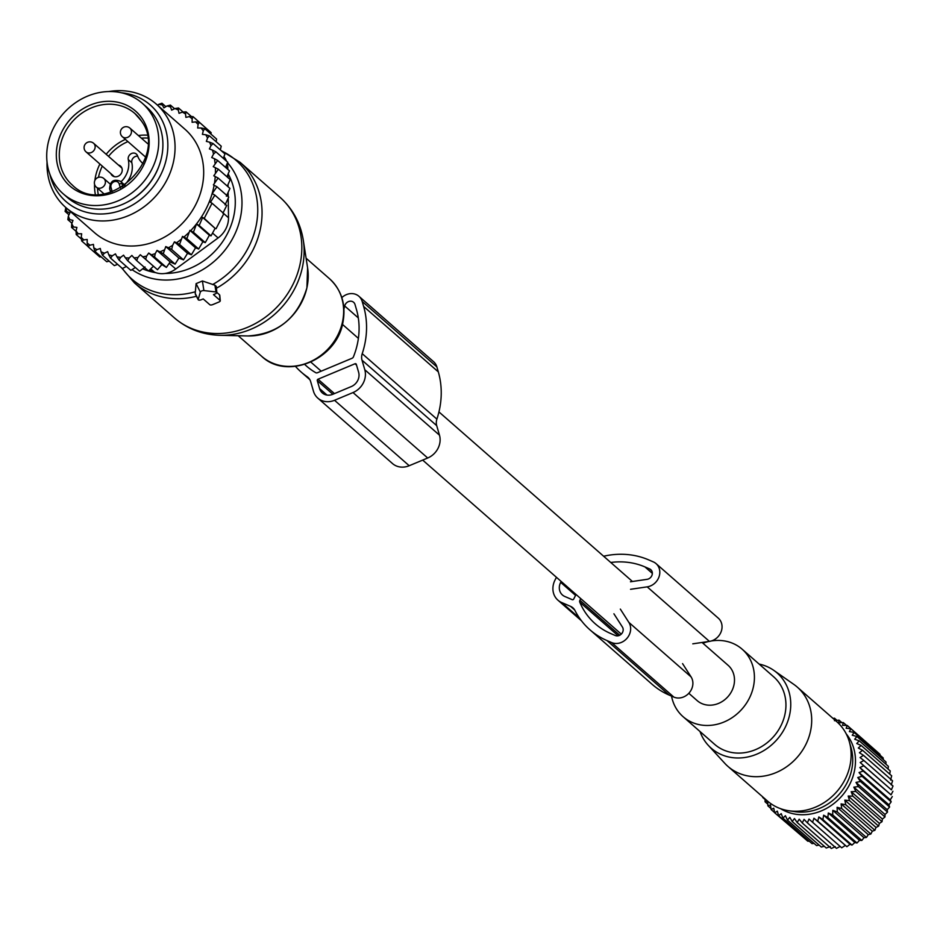 <?xml version="1.0" encoding="UTF-8"?>
<svg xmlns="http://www.w3.org/2000/svg" width="940" height="940" viewBox="0 0 940 940"><rect width="100%" height="100%" fill="white"/><g stroke="black" fill="none" stroke-linecap="round" stroke-linejoin="round"><path stroke-width="1.41" d="M688.809 693.285L697.151 700.606A23.477 20.574 -48.8 0 0 731.72 691.182A23.477 20.574 -48.8 0 0 728.089 665.297L702.051 642.466M708.208 745.255L724.752 763.292A52.675 46.154 -48.8 0 0 727.901 766.37A52.675 46.154 -48.8 0 0 781.175 770.13A52.675 46.154 -48.8 0 0 811.702 720.721A52.675 46.154 -48.8 0 0 797.32 687.14A52.675 46.154 -48.8 0 0 793.854 684.414L773.82 670.385A50.008 43.816 131.2 0 1 790.752 704.859A50.008 43.816 131.2 0 1 759.708 752.834A50.008 43.816 131.2 0 1 708.208 745.255A50.008 43.816 131.2 0 1 700.018 731.532M727.901 766.37L767.322 800.904A52.675 46.154 -48.8 0 0 788.636 810.715A52.675 46.154 -48.8 0 0 851.123 755.266A52.675 46.154 -48.8 0 0 849.266 741.531A52.675 46.154 -48.8 0 0 836.741 721.673L797.32 687.14M788.636 810.715L794.805 811.655A48.833 42.794 -48.8 0 0 852.733 760.249A48.833 42.794 -48.8 0 0 851.005 747.511L849.266 741.531M759.132 664.075A50.008 43.816 131.2 0 1 773.82 670.385M671.536 696.093A44.838 39.292 -48.8 0 0 683.075 716.68A44.838 39.292 -48.8 0 0 728.43 719.887A44.838 39.292 -48.8 0 0 754.42 677.822A44.838 39.292 -48.8 0 0 742.177 649.223A44.838 39.292 -48.8 0 0 711.227 640.998M708.666 641.503A44.838 39.292 -48.8 0 0 702.909 643.23M683.075 716.68L714.6 744.304A44.838 39.292 -48.8 0 0 759.966 747.511A44.838 39.292 -48.8 0 0 785.946 705.447A44.838 39.292 -48.8 0 0 773.702 676.847L742.177 649.223M828.305 812.994L859.489 840.325L861.827 840.454L832.711 814.933L828.305 812.994L827.87 817.495L856.986 843.004L859.489 840.325M832.805 810.362L863.989 837.681L866.457 837.458L837.329 811.948L832.805 810.362L832.711 814.933M863.989 837.681L861.827 840.454M765.125 798.988L765.078 801.797L767.627 801.209L767.886 805.839L770.495 804.875L771.106 809.516L773.738 808.2L774.701 812.818L777.333 811.126L778.661 815.697L781.234 813.652L782.926 818.117L785.417 815.732L787.45 820.08L789.835 817.365L792.22 821.536L794.453 818.517L797.155 822.5L799.212 819.187L802.231 822.947L804.076 819.363L807.389 822.876L808.999 819.045L812.583 822.289L813.934 818.246L817.765 821.184L818.822 816.954L822.876 819.586L823.628 815.203L854.824 842.534L856.986 843.004M854.824 842.534L851.993 845.095L822.876 819.586M818.822 816.954L850.007 844.284L851.993 845.095M850.007 844.284L846.881 846.705L817.765 821.184M813.934 818.246L846.881 846.705M845.119 845.577L841.7 847.798L812.583 822.289M840.184 846.376L836.506 848.385L807.389 822.876M835.272 846.693L831.348 848.468L802.231 822.947M830.396 846.517L826.272 848.021L797.155 822.5M824.251 846.247L821.337 847.058L792.22 821.536M819.093 845.084L816.578 845.589L787.45 820.08M814.064 843.391L812.043 843.638L782.926 818.117M809.199 841.147L807.777 841.206L778.661 815.697M804.523 838.351L774.701 812.818M862.074 776.311L859.054 772.539L890.239 799.87L891.191 801.82L862.074 776.311L857.762 777.521L860.464 781.504L856.011 782.397L858.396 786.58L853.826 787.156L855.858 791.492L851.205 791.715L852.886 796.18L848.197 796.051L849.525 800.621L844.813 800.128L845.777 804.746L841.1 803.888L841.7 808.529L837.082 807.307L868.266 834.638L870.828 834.05L841.7 808.529M857.762 777.521L888.946 804.852L891.191 801.82M888.946 804.852L889.593 807.014L860.464 781.504M856.011 782.397L887.207 809.728L889.593 807.014M887.207 809.728L887.513 812.101L858.396 786.58M853.826 787.156L885.01 814.475L887.513 812.101M885.01 814.475L884.975 817.001L855.858 791.492M851.205 791.715L882.402 819.045L884.975 817.001M882.402 819.045L882.014 821.701L852.886 796.18M848.197 796.051L879.382 823.381L882.014 821.701M879.382 823.381L878.641 826.131L849.525 800.621M844.813 800.128L875.998 827.459L878.641 826.131M875.998 827.459L874.905 830.267L845.777 804.746M841.1 803.888L872.285 831.218L874.905 830.267M872.285 831.218L870.828 834.05M868.266 834.638L866.457 837.458M837.082 807.307L837.329 811.948M846.223 733.882A50.278 44.062 131.2 0 1 854.307 771.529A50.278 44.062 131.2 0 1 780.658 808.706M823.628 815.203L827.87 817.495M774.666 812.642L771.106 809.516M770.965 808.541L767.886 805.839M767.78 804.17L765.078 801.797M765.113 799.552L762.716 797.437M876.409 751.13L847.245 725.445L846.141 728.253L850.853 728.747L849.396 731.579L854.072 732.425L852.251 735.245L856.88 736.466L854.707 739.24L859.242 740.826L856.74 743.505L861.134 745.443L858.314 748.017L862.556 750.296L859.418 752.717L863.472 755.337L860.053 757.57L863.884 760.507L860.206 762.516L863.778 765.759L859.865 767.534L863.178 771.047L859.054 772.539M880.099 755.243L879.969 754.256L850.853 728.747M883.283 759.614L883.189 757.945L854.072 732.425M885.95 764.232L885.997 761.988L856.88 736.466M888.1 769.073L888.359 766.335L859.242 740.826M889.722 774.102L890.25 770.965L861.134 745.443M890.603 780.047L891.672 775.817L862.556 750.296M891.238 784.9L892.589 780.858L863.472 755.337M860.206 762.516L891.39 789.847L893 786.016L863.884 760.507M891.39 789.847L863.778 765.759M859.865 767.534L891.05 794.852L892.906 791.269M891.05 794.852L863.178 771.047M890.239 799.87L892.295 796.556M833.087 718.466L834.497 718.184L834.462 720.71L839.032 720.146L838.644 722.801L843.298 722.566L842.557 725.316L847.245 725.445M837.011 720.393L834.497 718.184M841.876 722.637L839.032 720.146M846.552 725.422L843.298 722.566M682.569 663.628L691.088 676.918A13.736 12.044 -48.8 0 1 689.267 692.78A13.736 12.044 -48.8 0 1 673.839 697.092L669.174 695.083A83.014 72.744 -48.8 0 1 652.207 684.391L589.979 629.847A83.014 72.744 -48.8 0 1 574.975 610.507A11.456 10.034 -48.8 0 0 572.907 607.827A11.456 10.034 -48.8 0 0 570.557 606.359L561.65 602.516A18.318 16.05 -48.8 0 1 557.902 600.155A18.318 16.05 -48.8 0 1 555.07 579.945L556.433 577.301M619.754 635.229L579.886 600.284L580.755 598.604M579.886 600.284A2.291 2.009 -48.8 0 0 579.769 602.152A75 65.73 -48.8 0 0 595.267 623.819A75 65.73 -48.8 0 0 610.589 633.49L615.242 635.499A5.722 5.017 -48.8 0 0 621.669 633.701A5.722 5.017 -48.8 0 0 622.433 627.086L613.914 613.797M630.446 581.778L647.084 579.334A5.722 5.017 -48.8 0 0 651.949 575.339A5.722 5.017 -48.8 0 0 650.774 569.652A5.722 5.017 -48.8 0 0 649.611 568.923L644.946 566.914A75 65.73 -48.8 0 0 610.753 562.484M561.145 581.425L560.663 582.354A11.456 10.034 -48.8 0 0 562.437 594.985A11.456 10.034 -48.8 0 0 564.776 596.465L572.225 599.673A1.14 0.999 -48.8 0 0 573.682 599.074L576.044 594.48M630.552 589.298L647.19 586.854A13.736 12.044 -48.8 0 0 658.87 577.254A13.736 12.044 -48.8 0 0 656.061 563.624A13.736 12.044 -48.8 0 0 653.253 561.861L648.6 559.852A83.014 72.744 -48.8 0 0 603.621 556.233M692.78 643.83L709.418 641.386A13.736 12.044 -48.8 0 0 721.109 631.786A13.736 12.044 -48.8 0 0 718.289 618.156L656.061 563.624M620.33 609.096L628.848 622.386A13.736 12.044 -48.8 0 1 627.027 638.248A13.736 12.044 -48.8 0 1 611.599 642.561L606.946 640.551A83.014 72.744 -48.8 0 1 589.979 629.847M142.351 103.318L146.499 106.948A60.113 52.675 131.2 0 1 154.325 115.808A60.113 52.675 131.2 0 1 141.823 191.725A60.113 52.675 131.2 0 1 67.269 197.376L63.121 193.746A60.113 52.675 131.2 0 1 55.296 184.886A60.113 52.675 131.2 0 1 67.797 108.969A60.113 52.675 131.2 0 1 142.351 103.318A60.113 52.675 131.2 0 1 150.177 112.165A60.113 52.675 131.2 0 1 137.675 188.082A60.113 52.675 131.2 0 1 63.121 193.746M142.575 163.219L143.056 163.642A22.901 20.069 131.2 0 1 142.575 163.219A22.901 20.069 131.2 0 1 137.51 155.746A5.158 4.512 131.2 0 0 136.371 154.066A5.158 4.512 131.2 0 0 130.672 153.996A5.158 4.512 131.2 0 0 128.287 159.6A22.901 20.069 131.2 0 1 121.025 181.796M118.416 165.017A6.298 5.523 131.2 0 1 120.52 166.098A6.298 5.523 131.2 0 1 119.498 175.439A6.298 5.523 131.2 0 1 112.213 175.58A6.298 5.523 131.2 0 1 110.861 173.63M137.675 156.181A5.158 4.512 -48.8 0 0 131.812 162.691L128.287 159.6M124.55 184.886A22.901 20.069 -48.8 0 0 131.812 162.691M178.905 258.089L165.769 246.574L163.266 253.753L175.099 264.117L178.905 258.089L183.512 259.863L171.679 249.5L168.495 247.749A81.298 71.24 -48.8 0 0 172.619 245.352L171.679 249.5M163.971 250.064A81.298 71.24 131.2 0 1 159.964 251.838L163.266 253.753M215.049 163.149A81.298 71.24 -48.8 0 0 214.449 158.707L217.645 160.458L213.239 166.65L218.374 169.235L213.78 175.804L218.115 178.048L213.392 184.863L216.917 186.755L212.193 193.617L214.872 195.132L210.454 202.323L212.041 203.216L204.227 218.362L202.641 217.457L199.198 225.494L196.519 223.979L193.429 232.262L205.261 242.626L202.864 241.733L189.904 230.371L186.837 238.654L198.669 249.018L195.543 247.831L182.501 236.41L179.564 244.424L191.396 254.799L187.53 253.318L174.429 241.839L172.619 245.352M157.579 105.233L158.684 104.375A81.298 71.24 -48.8 0 1 162.385 104.963L163.877 107.9L166.991 105.973A81.298 71.24 -48.8 0 1 170.54 106.996L171.667 110.133L174.934 108.57A81.298 71.24 -48.8 0 1 178.295 110.015L179.035 113.317L182.407 112.107A81.298 71.24 -48.8 0 1 185.533 113.975L185.885 117.383L189.316 116.572A81.298 71.24 -48.8 0 1 192.16 118.816L192.113 122.294L195.567 121.883A81.298 71.24 -48.8 0 1 198.093 124.48L197.647 127.993L201.078 127.981A81.298 71.24 -48.8 0 1 203.251 130.895L202.417 134.385L205.766 134.773A81.298 71.24 -48.8 0 1 207.564 137.969L206.354 141.388L209.585 142.187A81.298 71.24 -48.8 0 1 210.983 145.618L209.409 148.919L212.475 150.106A81.298 71.24 -48.8 0 1 213.521 154.054L211.723 157.532L214.449 158.707M159.964 251.838L157.015 250.416L155.229 253.624A81.298 71.24 -48.8 0 1 151.446 254.834L148.72 253.048L146.605 256.079A81.298 71.24 -48.8 0 1 142.763 256.843L140.307 254.728L137.886 257.536A81.298 71.24 -48.8 0 1 134.044 257.854L131.87 255.433L129.191 257.971A81.298 71.24 -48.8 0 1 125.396 257.842L123.551 255.151L120.626 257.396A81.298 71.24 -48.8 0 1 116.936 256.808L115.432 253.871L112.33 255.797A81.298 71.24 -48.8 0 1 108.77 254.775L107.642 251.638L104.387 253.201A81.298 71.24 -48.8 0 1 101.027 251.756L100.275 248.454L96.914 249.652A81.298 71.24 -48.8 0 1 93.788 247.796L93.436 244.388L90.005 245.199A81.298 71.24 -48.8 0 1 87.162 242.955L87.209 239.465L83.754 239.888A81.298 71.24 -48.8 0 1 81.228 237.291L81.663 233.778L78.243 233.79A81.298 71.24 -48.8 0 1 76.069 230.876L76.904 227.386L73.555 226.998A81.298 71.24 -48.8 0 1 71.757 223.802L72.968 220.383L69.736 219.584A81.298 71.24 -48.8 0 1 68.338 216.153L69.913 212.851L66.846 211.665A81.298 71.24 -48.8 0 1 65.8 207.716L65.871 207.576M165.769 246.574L168.495 247.749M174.429 241.839L176.555 242.767A81.298 71.24 -48.8 0 0 180.868 239.583M182.501 236.41L183.958 237.033A81.298 71.24 -48.8 0 0 188.74 232.626M189.904 230.371L190.632 230.688A81.298 71.24 -48.8 0 0 214.12 185.18M214.555 182.618A81.298 71.24 -48.8 0 0 215.237 176.426M215.413 172.631A81.298 71.24 -48.8 0 0 215.436 171.585A81.298 71.24 -48.8 0 0 215.366 167.579M65.753 207.47L94.376 232.556A68.702 60.207 -48.8 0 0 163.877 237.468A68.702 60.207 -48.8 0 0 203.686 173.03A68.702 60.207 -48.8 0 0 184.933 129.215L156.31 104.129A68.702 60.207 131.2 0 1 175.063 147.944A68.702 60.207 131.2 0 1 135.254 212.393A68.702 60.207 131.2 0 1 65.753 207.47A68.702 60.207 131.2 0 1 47 163.654A68.702 60.207 131.2 0 1 47.035 162.044M213.521 154.054L215.883 151.822L212.475 150.106M225.553 167.391L227.715 162.185L215.883 151.822M223.332 158.343L224.954 153.937L213.121 143.573L210.983 145.618M209.585 142.187L213.121 143.573M220.289 149.848L221.241 146.194L209.409 135.83L207.564 137.969M205.766 134.773L209.409 135.83M216.188 141.775L216.6 139.061L204.767 128.698L203.251 130.895M201.078 127.981L204.767 128.698M211.042 134.197L211.112 132.634L199.292 122.259L198.093 124.48M195.567 121.883L199.292 122.259M204.861 127.147L193.017 116.619L192.16 118.816M189.316 116.572L193.017 116.619M191.501 116.595L186.061 111.837L185.533 113.975M182.407 112.107L186.061 111.837M183.147 112.06L178.494 107.971L178.295 110.015M174.934 108.57L178.494 107.971M174.582 108.735L170.422 105.092L170.54 106.996M166.991 105.973L170.422 105.092M165.887 106.655L161.962 103.224L162.385 104.963M158.684 104.375L161.962 103.224M65.8 207.716L65.095 211.406L66.846 211.665M68.984 214.814L65.095 211.406M71.957 223.25L67.856 219.655L68.338 216.153M69.736 219.584L67.856 219.655M76.093 231.346L71.569 227.398L71.757 223.802M73.555 226.998L71.569 227.398M81.463 239.124L76.21 234.53L76.069 230.876M78.243 233.79L76.21 234.53M87.913 246.409L81.686 240.957L81.228 237.291M83.754 239.888L81.686 240.957M101.062 256.773L99.793 256.972L87.96 246.609L87.162 242.955M90.005 245.199L87.96 246.609M109.169 261.108L106.749 261.755L94.916 251.391L93.788 247.796M96.914 249.652L94.916 251.391M117.653 264.351L114.316 265.62L102.484 255.245L101.027 251.756M104.387 253.201L102.484 255.245M126.407 266.478L122.388 268.499L110.556 258.136L108.77 254.775M112.33 255.797L110.556 258.136M135.372 267.5L130.848 270.368L119.016 260.004L116.936 256.808M120.626 257.396L119.016 260.004M125.396 257.842L127.769 260.827L129.191 257.971M134.044 257.854L136.688 260.615L137.886 257.536M142.763 256.843L145.653 259.346L146.605 256.079M151.446 254.834L154.559 257.043L155.229 253.624M176.555 242.767L179.564 244.424M183.958 237.033L186.837 238.654M190.632 230.688L193.429 232.262M205.261 242.626L209.385 235.247L196.519 223.979M209.385 235.247L211.03 235.87L199.198 225.494M202.641 217.457L215.096 228.361L204.227 218.362M216.059 228.726L223.873 213.591L212.041 203.216M222.909 213.227L226.704 205.496L214.872 195.132M225.059 204.885L228.749 197.118L216.917 186.755M228.244 198.199L228.514 217.763A22.901 20.069 -48.8 0 1 218.104 237.938L175.757 269.005A22.901 20.069 -48.8 0 1 154.418 272.142L149.519 270.027M145.406 268.252L144.079 267.677M126.794 202.358A58.398 51.171 -48.8 0 0 159.26 165.311M49.891 174.323A64.073 56.153 -48.8 0 0 114.504 212.311A64.073 56.153 -48.8 0 0 167.849 145.923A64.073 56.153 -48.8 0 0 121.366 92.755M223.967 156.604A22.901 20.069 131.2 0 1 226.481 161.104M227.21 163.395A22.901 20.069 131.2 0 1 227.821 168.143L227.844 169.388M108.817 91.533A68.702 60.207 131.2 0 1 156.31 104.129M227.915 174.476L227.95 177.637M228.044 184.487L228.079 186.778M228.162 192.324L228.22 196.66M215.096 228.361L211.03 235.87M226.939 176.743L229.466 170.822L217.645 160.458M227.316 186.108L230.206 179.611L218.374 169.235M226.352 196.225L229.947 188.411L218.115 178.048M202.864 241.733L198.669 249.018M195.543 247.831L191.396 254.799M187.53 253.318L183.512 259.863M148.72 253.048L161.868 264.575L166.392 267.418L170.163 261.931L157.015 250.416M166.392 267.418L154.559 257.043M161.868 264.575L157.485 269.709L145.653 259.346M157.485 269.709L140.307 254.728M153.443 266.243L148.52 270.978L136.688 260.615M145.019 266.948L139.602 271.202L127.769 260.827M170.163 261.931L175.099 264.117M220.113 300.447L213.474 294.631L215.448 293.797A2.291 0.964 163.8 0 0 216.834 292.505A2.291 0.964 163.8 0 0 215.988 291.964L203.898 290.578A2.291 0.964 163.8 0 0 200.338 292.058L198.199 299.402A2.291 0.964 163.8 0 0 198.222 299.731A2.291 0.964 163.8 0 0 201.219 299.743L203.204 298.92L209.843 304.736A2.291 0.964 163.8 0 0 212.722 304.607L218.891 302.034A2.291 0.964 163.8 0 0 220.266 300.741A2.291 0.964 163.8 0 0 220.113 300.447L219.537 294.808L216.834 292.434M216.834 292.505L216.282 286.406L214.931 285.208L202.405 280.978L196.096 283.622L195.214 293.445L195.779 294.584M219.643 295.806L219.537 294.808M295.489 366.4A83.014 72.744 131.2 0 0 301.223 372.099A83.014 72.744 131.2 0 0 307.133 376.693A11.456 10.034 131.2 0 1 307.944 377.328A11.456 10.034 131.2 0 1 310.67 381.652L313.455 391.193A18.318 16.05 131.2 0 0 317.802 398.102L392.485 463.549A18.318 16.05 131.2 0 0 409.206 465.723L427.7 458.003A18.318 16.05 131.2 0 0 439.474 435.173L436.701 425.632A11.456 10.034 131.2 0 1 436.889 419.123A83.014 72.744 131.2 0 0 438.31 371.887L436.865 366.894A13.736 12.044 131.2 0 0 433.599 361.712L358.916 296.276A13.736 12.044 131.2 0 1 362.182 301.458L436.865 366.894M362.182 301.458L363.639 306.452A83.014 72.744 131.2 0 1 362.217 353.675A11.456 10.034 131.2 0 0 362.018 360.196L364.791 369.737A18.318 16.05 131.2 0 1 353.017 392.556L427.7 458.003M304.736 364.45A75 65.73 131.2 0 0 306.499 366.071A75 65.73 131.2 0 0 315.687 372.651A2.291 2.009 131.2 0 0 317.497 372.722L352.03 358.281A2.291 2.009 131.2 0 0 353.416 356.883A75 65.73 131.2 0 0 356.448 309.448L354.991 304.466A5.722 5.017 131.2 0 0 353.628 302.304A5.722 5.017 131.2 0 0 348.446 301.611A5.722 5.017 131.2 0 0 344.686 305.97L358.305 317.908M343.958 308.966L344.686 305.97M318.026 379.208L354.991 363.768A1.14 0.999 131.2 0 1 356.307 364.332L358.634 372.311A11.456 10.034 131.2 0 1 351.266 386.575L332.784 394.306A11.456 10.034 131.2 0 1 322.338 392.944A11.456 10.034 131.2 0 1 319.612 388.62L317.285 380.641A1.14 0.999 131.2 0 1 318.026 379.208L334.452 393.602M341.843 297.604A13.736 12.044 131.2 0 1 358.916 296.276M353.017 392.556L334.534 400.287A18.318 16.05 131.2 0 1 317.802 398.102M574.669 609.954L570.557 606.359M579.616 618.25L561.65 602.516M618.156 635.781L579.769 602.152M651.667 570.721L649.611 568.923M652.337 573.388L644.946 566.914M709.418 641.386L647.19 586.854M691.088 676.918L628.848 622.386M673.839 697.092L611.599 642.561M669.174 695.083L606.946 640.551M575.562 595.408L560.663 582.354M142.034 118.405A49.808 43.651 131.2 0 1 127.441 184.91A49.808 43.651 131.2 0 1 63.426 178.659A49.808 43.651 131.2 0 1 78.032 112.154A49.808 43.651 131.2 0 1 142.034 118.405M134.878 113.517L140.977 120.414C170.587 158.132 105.621 218.856 72.251 184.992A47.517 41.642 131.2 0 1 66.07 178.001A47.517 41.642 131.2 0 1 75.94 117.982A47.517 41.642 131.2 0 1 134.878 113.517A47.517 41.642 131.2 0 1 140.918 120.296M95.293 194.145A47.517 41.642 131.2 0 1 94.564 184.358M94.881 180.468A47.517 41.642 131.2 0 1 99.898 164.018M106.173 154.301A47.517 41.642 131.2 0 1 125.384 139.367M138.392 135.536A47.517 41.642 131.2 0 1 146.969 135.16M98.218 194.192A45.226 39.633 131.2 0 1 97.537 188.212M98.453 177.355A45.226 39.633 131.2 0 1 102.307 166.121M108.523 156.346A45.226 39.633 131.2 0 1 127.922 141.599M141.388 138.168A45.226 39.633 131.2 0 1 147.416 138.062M112.107 191.748A4.583 4.019 -48.8 0 0 111.942 190.644A2.291 0.964 163.8 0 0 110.579 192.007A2.291 0.964 163.8 0 0 110.685 192.195M111.942 190.644L111.014 187.471A4.583 4.019 -48.8 0 1 119.239 184.04L120.156 187.213A4.583 4.019 -48.8 0 0 120.496 188.012M120.156 187.213A2.291 0.964 -16.2 0 1 122.482 186.849M110.579 191.748L109.792 189.058A2.291 0.964 -16.2 0 1 109.651 188.834A2.291 0.964 -16.2 0 1 111.014 187.471M122.893 186.59L122.118 183.911A6.874 6.016 -48.8 0 0 120.485 181.314C113.646 178.647 110.039 181.15 109.651 188.834L110.615 192.218M119.239 184.04A2.291 0.964 -16.2 0 1 122.118 183.911L124.209 185.732M96.315 187.142A5.722 5.017 -48.8 0 0 103.823 186.179A5.722 5.017 -48.8 0 0 103.858 178.53A5.722 5.722 0 0 0 95.821 179.023A5.722 5.722 0 0 0 96.315 187.142L103.846 193.734M86.045 151.88A5.722 5.017 -48.8 0 0 93.554 150.917A5.722 5.017 -48.8 0 0 93.589 143.268A5.722 5.722 0 0 0 85.54 143.761A5.722 5.722 0 0 0 86.045 151.88L114.328 176.661M122.353 136.711A5.722 5.017 -48.8 0 0 129.861 135.748A5.722 5.017 -48.8 0 0 129.896 128.099A5.722 5.722 0 0 0 121.848 128.592A5.722 5.722 0 0 0 122.353 136.711L145.571 157.062M154.418 272.142L150.706 268.887M218.104 237.938L212.558 233.085M175.757 269.005L169.235 263.294M225.929 166.486L227.821 168.143M228.514 217.763L223.838 213.674M302.292 267.865A78.478 68.761 131.2 0 1 219.831 335.298C202.5 334.781 187.33 328.953 174.311 317.814A80.159 70.242 131.2 0 0 247.819 327.202A80.159 70.242 131.2 0 0 299.966 264.645A80.159 70.242 131.2 0 0 279.955 197.247C292.704 208.692 300.471 222.968 303.268 240.076A78.478 68.761 131.2 0 1 302.292 267.865M307.603 267.865L306.91 287.851C297.745 317.978 278.087 334.017 247.949 335.956A56.106 49.162 -48.8 0 0 306.91 287.734A56.106 49.162 -48.8 0 0 307.603 267.865L303.268 240.076M279.955 197.247L240.17 162.385A80.159 70.242 131.2 0 1 260.192 229.783A80.159 70.242 131.2 0 1 216.447 288.228M221.535 150.941A78.984 69.219 131.2 0 1 255.903 226.857A78.984 69.219 131.2 0 1 212.616 284.55M306.099 258.218L329.588 278.792A51.524 45.155 131.2 0 1 342.454 322.126A51.524 45.155 131.2 0 1 308.931 362.335A51.524 45.155 131.2 0 1 261.661 356.307L238.184 335.721M227.515 162.667A72.086 63.168 131.2 0 1 240.311 218.068A72.086 63.168 131.2 0 1 132.035 269.615M228.15 173.912A66.552 58.327 131.2 0 1 233.743 216.235A66.552 58.327 131.2 0 1 165.182 273.446M155.922 272.706A66.552 58.327 131.2 0 1 142.645 268.805M195.438 291.729A78.984 69.219 131.2 0 1 122.4 268.488M198.199 299.402L195.214 293.445M200.338 292.058L196.096 283.622M203.898 290.578L202.405 280.978M215.988 291.964L214.931 285.208M196.437 296.276A80.159 70.242 131.2 0 1 134.526 282.964L174.311 317.814M362.018 360.196L436.701 425.632M364.791 369.737L439.474 435.173M342.477 324.418L358.387 338.365M354.991 363.768L356.542 365.12M362.217 353.675L436.889 419.123M363.639 306.452L438.31 371.887M307.133 376.693L308.684 378.056M334.534 400.287L409.206 465.723M319.612 388.62L326.979 395.07M317.285 380.641L332.854 394.271M621.281 634.124L422.683 460.095M321.198 371.171L310.87 362.123M632.444 581.484L438.945 411.92M581.496 620.823L557.902 600.155M124.95 185.227L120.485 181.314M110.109 184.005L103.858 178.53M121.871 168.049L93.589 143.268M147.698 143.691L129.896 128.099M247.949 335.956L219.831 335.298M240.17 162.385L220.959 150.435M329.588 278.792C341.831 290.331 346.249 305.018 342.841 322.855C336.461 359.644 286.735 380.536 261.661 356.307M198.222 299.731L195.309 294.079M121.53 267.747L134.526 282.964M220.266 300.741L219.772 295.278M301.223 372.099L309.824 379.643"/></g></svg>
